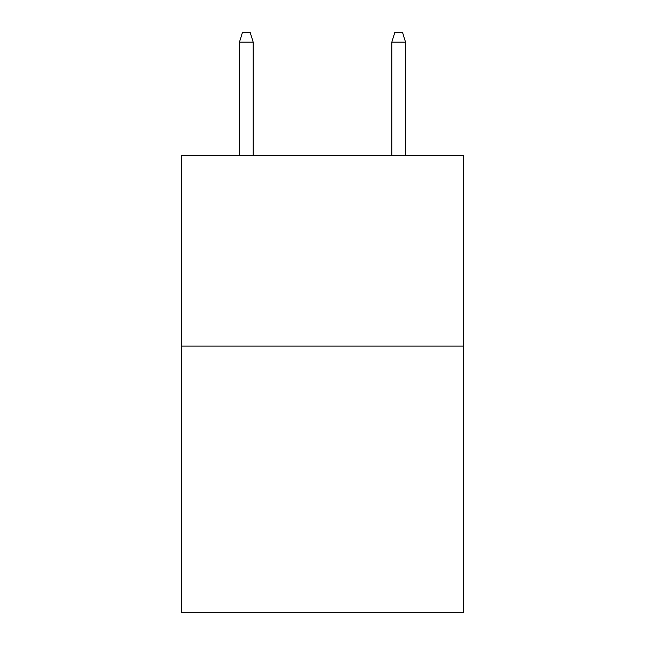 <?xml version="1.0" encoding="UTF-8"?>
<svg xmlns="http://www.w3.org/2000/svg" width="645" height="645" viewBox="0 0 645 645"><rect width="100%" height="100%" fill="white"/><g stroke="black" fill="none" stroke-linecap="round" stroke-linejoin="round"><path stroke-width="0.97" d="M463.432 346.115L463.432 612.75L181.567 612.75L181.567 155.663L463.432 155.663L463.432 346.115L181.567 346.115M253.179 155.663L253.179 42.151L239.464 42.151L239.464 155.663M239.464 42.151L242.512 32.25L250.131 32.25L253.179 42.151M391.821 42.151L394.869 32.25L402.488 32.25L405.536 42.151L391.821 42.151L391.821 155.663M405.536 42.151L405.536 155.663"/></g></svg>
